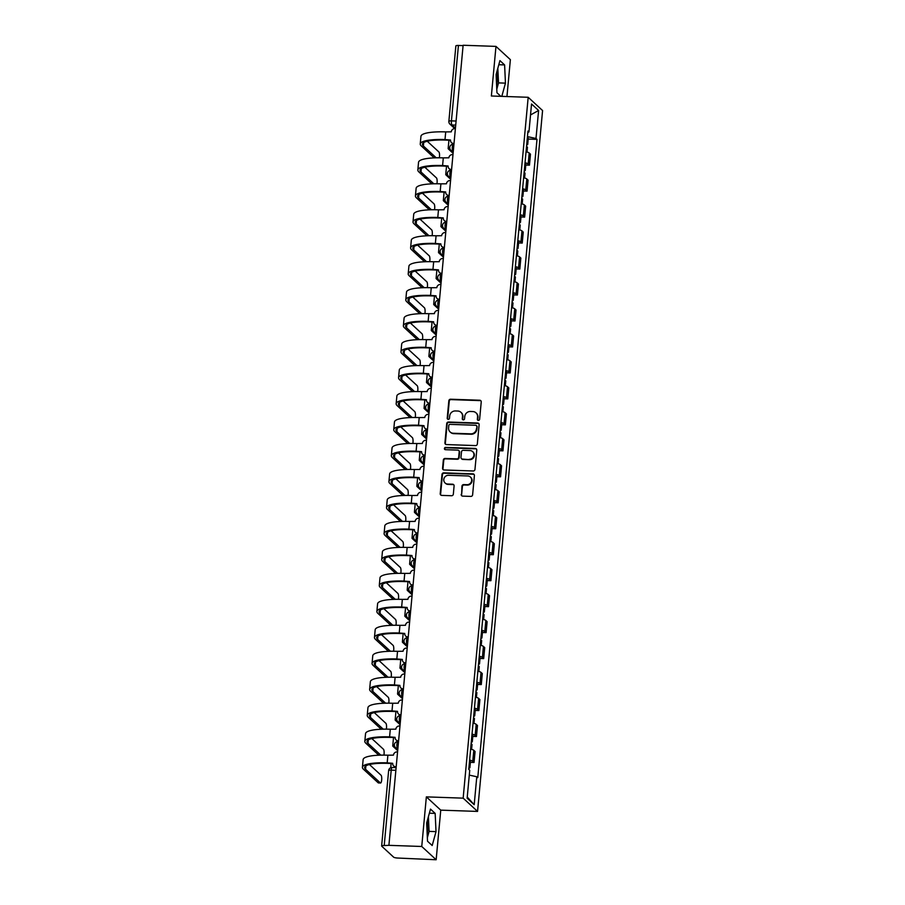 <?xml version="1.0" encoding="UTF-8"?>
<svg xmlns="http://www.w3.org/2000/svg" width="905" height="905" viewBox="0 0 905 905"><rect width="100%" height="100%" fill="white"/><g stroke="black" fill="none" stroke-linecap="round" stroke-linejoin="round"><path stroke-width="1.36" d="M478.383 420.395A1.177 1.109 -47.3 0 0 479.616 419.286L481.234 401.933A1.674 1.584 -47.3 0 0 479.763 400.236L450.6 399.218A1.674 1.584 -47.3 0 0 448.835 400.802L447.217 418.167A1.177 1.109 -47.3 0 0 448.247 419.343A1.177 1.109 -47.3 0 0 449.491 418.246L449.695 415.995A5.373 5.068 -47.3 0 1 455.362 410.949L457.794 411.028A5.373 5.068 -47.3 0 1 462.489 416.436L462.285 418.687A1.177 1.109 -47.3 0 0 463.315 419.875A1.177 1.109 -47.3 0 0 464.559 418.766L464.763 416.515A5.373 5.068 -47.3 0 1 470.43 411.47L472.863 411.56A5.373 5.068 -47.3 0 1 477.557 416.967L477.354 419.207A1.177 1.109 -47.3 0 0 478.383 420.395M496.981 71.314A13.337 3.462 -88 0 1 497.117 81.608A13.337 3.462 -88 0 1 496.607 85.375M427.545 819.794A13.337 3.462 -88 0 1 427.692 830.089A13.337 3.462 -88 0 1 427.171 833.856M461.188 494.424A1.674 1.584 -47.3 0 0 462.659 496.121L470.838 496.404A1.674 1.584 -47.3 0 0 472.614 494.831L474.401 475.544A1.674 1.584 -47.3 0 0 472.93 473.858L443.767 472.84A1.674 1.584 -47.3 0 0 442.002 474.412L440.215 493.7A1.674 1.584 -47.3 0 0 441.685 495.386L451.561 495.736A1.674 1.584 -47.3 0 0 453.337 494.153L454.095 485.906A1.674 1.584 -47.3 0 0 452.636 484.209L447.726 484.039A4.491 4.231 -47.3 0 1 444.185 478.066A4.491 4.231 -47.3 0 1 448.541 475.295L467.738 475.962A4.491 4.231 -47.3 0 1 471.29 481.935A4.491 4.231 -47.3 0 1 466.923 484.707L463.733 484.594A1.674 1.584 -47.3 0 0 461.957 486.177L461.607 494.82A1.674 1.584 -47.3 0 0 461.901 495.895M463.156 798.153L426.357 796.875L421.753 846.48L388.901 845.338L463.122 45.25L495.974 46.393L491.37 95.998L528.181 97.288L463.156 798.153L477.557 811.423L542.581 110.546L528.181 97.288M475.555 445.588A1.674 1.584 -47.3 0 0 477.331 444.004L479.118 424.728A1.674 1.584 -47.3 0 0 477.648 423.031L448.484 422.024A1.674 1.584 -47.3 0 0 446.719 423.597L444.921 442.884A1.674 1.584 -47.3 0 0 446.391 444.57L475.555 445.588M476.765 450.136L474.967 469.412A1.674 1.584 -47.3 0 1 473.202 470.996L444.038 469.978A1.674 1.584 -47.3 0 1 442.568 468.292L443.337 460.034A1.674 1.584 -47.3 0 1 445.102 458.462L456.935 458.869A1.674 1.584 -47.3 0 0 458.699 457.297L459.208 451.821A1.674 1.584 -47.3 0 0 457.749 450.124L445.43 449.695A1.177 1.109 -47.3 0 1 444.502 448.133A1.177 1.109 -47.3 0 1 445.645 447.409L475.295 448.439A1.674 1.584 -47.3 0 1 476.765 450.136M421.753 846.48L436.153 859.75L397.77 858.042A3.416 0.724 -174.7 0 1 393.63 857.159L381.752 846.209A3.416 0.724 -174.7 0 1 381.639 846.005L388.641 770.596A3.416 0.724 5.3 0 1 391.209 770.132L384.206 845.553A3.416 0.724 -174.7 0 0 381.639 846.005M506.947 96.541L510.375 59.662L495.974 46.393M436.153 859.75L440.758 810.145L477.557 811.423M388.901 845.338L384.206 845.553M455.973 46.121A3.416 0.724 5.3 0 1 455.86 45.917A3.416 0.724 5.3 0 1 458.428 45.454L451.437 120.874A3.416 0.882 92 0 0 451.968 124.981L455.43 128.171M463.089 45.623L458.428 45.454M525.024 162.742A7.862 1.652 5.3 0 1 528.181 163.986L529.199 153.002A7.862 1.652 -174.7 0 0 526.043 151.757M529.199 153.002L530.477 154.178L529.459 165.163L525.794 165.038M528.181 163.986L529.459 165.163M523.384 191.012L527.049 191.136L528.068 180.152L526.789 178.964A7.862 1.652 -174.7 0 0 523.633 177.731M522.615 188.715A7.862 1.652 5.3 0 1 525.771 189.959L527.049 191.136M520.975 216.974L524.64 217.109L525.658 206.114L524.38 204.937A7.862 1.652 -174.7 0 0 521.223 203.704M520.205 214.689A7.862 1.652 5.3 0 1 523.361 215.922L524.64 217.109M518.565 242.947L522.23 243.072L523.248 232.087L521.97 230.911A7.862 1.652 -174.7 0 0 518.814 229.666M517.796 240.662A7.862 1.652 5.3 0 1 520.952 241.895L522.23 243.072M516.155 268.921L519.821 269.045L520.839 258.061L519.561 256.884A7.862 1.652 -174.7 0 0 516.404 255.64M515.386 266.624A7.862 1.652 5.3 0 1 518.542 267.869L519.821 269.045M513.746 294.894L517.411 295.019L518.441 284.034L517.151 282.846A7.862 1.652 -174.7 0 0 513.995 281.613M512.977 292.598A7.862 1.652 5.3 0 1 516.133 293.842L517.411 295.019M511.336 320.856L515.002 320.992L516.031 309.996L514.741 308.82A7.862 1.652 -174.7 0 0 511.585 307.576M510.567 318.571A7.862 1.652 5.3 0 1 513.723 319.804L515.002 320.992M508.927 346.83L512.592 346.954L513.621 335.97L512.332 334.793A7.862 1.652 -174.7 0 0 509.176 333.549M508.158 344.534A7.862 1.652 5.3 0 1 511.314 345.778L512.592 346.954M506.517 372.803L510.194 372.928L511.212 361.943L509.922 360.756A7.862 1.652 -174.7 0 0 506.766 359.523M505.748 370.507A7.862 1.652 5.3 0 1 508.904 371.751L510.194 372.928M504.108 398.766L507.784 398.901L508.802 387.906L507.513 386.729A7.862 1.652 -174.7 0 0 504.357 385.496M503.338 396.481A7.862 1.652 5.3 0 1 506.495 397.714L507.784 398.901M501.698 424.739L505.375 424.864L506.393 413.879L505.103 412.703A7.862 1.652 -174.7 0 0 501.947 411.458M500.929 422.454A7.862 1.652 5.3 0 1 504.085 423.687L505.375 424.864M499.289 450.713L502.965 450.837L503.983 439.853L502.705 438.676A7.862 1.652 -174.7 0 0 499.537 437.432M498.519 448.416A7.862 1.652 5.3 0 1 501.675 449.661L502.965 450.837M496.879 476.686L500.556 476.811L501.574 465.826L500.295 464.638A7.862 1.652 -174.7 0 0 497.128 463.405M496.11 474.39A7.862 1.652 5.3 0 1 499.266 475.634L500.556 476.811M494.469 502.648L498.146 502.784L499.164 491.788L497.886 490.612A7.862 1.652 -174.7 0 0 494.718 489.379M493.7 500.363A7.862 1.652 5.3 0 1 496.856 501.596L498.146 502.784M492.06 528.622L495.736 528.746L496.755 517.762L495.476 516.585A7.862 1.652 -174.7 0 0 492.309 515.341M491.291 526.337A7.862 1.652 5.3 0 1 494.458 527.57L495.736 528.746M489.65 554.595L493.327 554.72L494.345 543.735L493.067 542.559A7.862 1.652 -174.7 0 0 489.899 541.314M488.881 552.299A7.862 1.652 5.3 0 1 492.048 553.543L493.327 554.72M487.241 580.569L490.917 580.693L491.935 569.709L490.657 568.521A7.862 1.652 -174.7 0 0 487.49 567.288M486.471 578.272A7.862 1.652 5.3 0 1 489.639 579.517L490.917 580.693M484.842 606.531L488.508 606.667L489.526 595.671L488.248 594.495A7.862 1.652 -174.7 0 0 485.08 593.261M484.062 604.246A7.862 1.652 5.3 0 1 487.229 605.479L488.508 606.667M482.433 632.505L486.098 632.629L487.116 621.644L485.838 620.468A7.862 1.652 -174.7 0 0 482.67 619.224M481.652 630.219A7.862 1.652 5.3 0 1 484.82 631.452L486.098 632.629M480.023 658.478L483.689 658.602L484.707 647.618L483.428 646.442A7.862 1.652 -174.7 0 0 480.261 645.197M479.243 656.182A7.862 1.652 5.3 0 1 482.41 657.426L483.689 658.602M477.614 684.452L481.279 684.576L482.297 673.592L481.019 672.404A7.862 1.652 -174.7 0 0 477.863 671.171M476.833 682.155A7.862 1.652 5.3 0 1 480.001 683.399L481.279 684.576M475.204 710.414L478.869 710.549L479.888 699.554L478.609 698.377A7.862 1.652 -174.7 0 0 475.453 697.133M474.424 708.129A7.862 1.652 5.3 0 1 477.591 709.362L478.869 710.549M472.795 736.387L476.46 736.512L477.478 725.527L476.2 724.351A7.862 1.652 -174.7 0 0 473.044 723.106M472.014 734.091A7.862 1.652 5.3 0 1 475.182 735.335L476.46 736.512M470.385 762.361L474.05 762.485L475.068 751.501L473.79 750.313A7.862 1.652 -174.7 0 0 470.634 749.08M469.605 760.064A7.862 1.652 5.3 0 1 472.772 761.309L474.05 762.485M527.853 132.254L528.95 131.96L531.54 103.996L538.599 110.489L535.998 138.465L527.445 136.621M469.288 775.121L476.788 776.739L477.772 777.644L536.993 139.37L535.998 138.465M476.788 776.739L474.197 804.703L467.138 798.21L469.74 770.234L468.756 769.329L527.966 131.055L528.95 131.96M501.811 96.36L505.454 83.136L504.605 64.922L499.933 60.612L496.098 74.515L496.947 92.74L500.85 96.337M426.357 796.875L440.758 810.145M432.194 845.53L436.018 831.627L435.169 813.403L430.497 809.093L426.662 823.007L427.511 841.22L432.194 845.53M528.203 139.065L536.993 139.37M538.599 110.489L530.534 114.924M467.252 797.056L474.197 804.703M496.788 89.21L498.531 82.898L497.841 68.203M498.531 82.898L505.454 83.136M498.802 64.719L504.605 64.922M427.352 837.702L429.094 831.378L428.404 816.683M429.094 831.378L436.018 831.627M429.366 813.199L435.169 813.403M477.931 420.282A1.177 1.109 -47.3 0 1 477.772 419.603L477.976 417.352A5.373 5.068 -47.3 0 0 476.437 413.223L476.019 412.838M460.95 412.307L461.369 412.691A5.373 5.068 -47.3 0 1 462.919 416.832L462.704 419.072A1.177 1.109 -47.3 0 0 462.862 419.75M480.94 400.847A1.674 1.584 -47.3 0 0 480.182 400.621L451.018 399.614A1.674 1.584 -47.3 0 0 449.253 401.187L447.636 418.551A1.177 1.109 -47.3 0 0 447.794 419.23M478.824 423.642A1.674 1.584 -47.3 0 0 478.066 423.416L448.903 422.409A1.674 1.584 -47.3 0 0 447.138 423.981L445.351 443.269A1.674 1.584 -47.3 0 0 445.633 444.344M476.686 426.447A1.177 1.109 -47.3 0 0 475.657 425.26L450.057 424.366A1.177 1.109 -47.3 0 0 448.812 425.474L448.597 427.839A5.373 5.068 -47.3 0 0 453.292 433.257L470.792 433.857A5.373 5.068 -47.3 0 0 476.46 428.812L477.105 426.832A1.177 1.109 -47.3 0 0 476.765 425.927L476.347 425.542M450.136 431.968L450.566 432.364A5.373 5.068 -47.3 0 0 453.71 433.642L453.292 433.257M477.105 426.832L476.878 429.196A5.373 5.068 -47.3 0 1 471.211 434.242L453.71 433.642M458.733 450.532L459.152 450.916A1.674 1.584 -47.3 0 1 459.627 452.206L459.129 457.681A1.674 1.584 -47.3 0 1 457.353 459.254L445.531 458.846A1.674 1.584 -47.3 0 0 443.755 460.419L442.986 468.677A1.674 1.584 -47.3 0 0 443.28 469.752M476.471 449.061A1.674 1.584 -47.3 0 0 475.713 448.835L446.063 447.794A1.177 1.109 -47.3 0 0 444.977 449.581M469.209 459.299A4.491 4.231 -47.3 0 0 472.659 451.629A4.491 4.231 -47.3 0 0 470.012 450.554L463.247 450.317A1.674 1.584 -47.3 0 0 461.482 451.9L460.973 457.376A1.674 1.584 -47.3 0 0 462.444 459.061L469.627 459.683A4.491 4.231 -47.3 0 0 473.077 452.014L472.659 451.629M461.46 458.665L461.878 459.05A1.674 1.584 -47.3 0 0 462.862 459.446L462.444 459.061M469.627 459.683L462.862 459.446M470.374 477.037L470.792 477.421A4.491 4.231 -47.3 0 1 467.353 485.091L464.152 484.99A1.674 1.584 -47.3 0 0 462.376 486.562L461.607 494.82M445.09 482.976L445.509 483.361A4.491 4.231 -47.3 0 0 448.156 484.424L447.726 484.039M453.812 484.831A1.674 1.584 -47.3 0 0 453.054 484.605L448.156 484.424M474.107 474.469A1.674 1.584 -47.3 0 0 473.349 474.243L444.197 473.225A1.674 1.584 -47.3 0 0 442.421 474.808L440.633 494.085A1.674 1.584 -47.3 0 0 440.927 495.159M526.518 146.599A4.276 0.894 5.3 0 1 527.445 147.255L527.004 152.006M526.778 143.759A4.276 0.894 5.3 0 1 527.706 144.427A4.276 0.894 5.3 0 1 526.676 144.902M527.344 137.775A4.276 0.894 5.3 0 1 528.26 138.431L527.706 144.427M449.751 147.617A8.631 1.81 -174.7 0 0 448.156 148.499A8.631 1.81 -174.7 0 0 448.428 149.008L453.1 153.318M449.593 140.207A8.631 1.81 -174.7 0 0 448.869 140.841L448.156 148.499M439.344 157.798A3.937 1.018 92 0 0 438.88 151.95L427.262 141.248M455.396 128.657L454.876 128.634A3.416 3.224 -47.3 0 0 451.267 131.847L445.713 131.904A33.01 6.935 -174.7 0 0 420.949 136.327L420.248 143.986A33.01 6.935 -174.7 0 0 421.255 145.92L434.23 157.889M453.971 143.952A3.416 3.224 132.7 0 1 452.036 143.137L451.493 142.639A3.416 3.224 -47.3 0 0 453.507 143.454L453.982 143.884M436.233 157.821L423.393 145.999A30.781 6.471 5.3 0 1 422.454 144.189A30.781 6.471 5.3 0 1 445.554 140.071L450.498 140.241M451.493 142.639A3.416 3.224 -47.3 0 1 450.509 140.004L445 139.562A33.01 6.935 -174.7 0 0 420.248 143.986M524.108 172.561A4.276 0.894 5.3 0 1 525.036 173.228L524.595 177.98M524.368 169.733A4.276 0.894 5.3 0 1 525.296 170.389A4.276 0.894 5.3 0 1 524.267 170.875M524.934 163.737A4.276 0.894 5.3 0 1 525.85 164.405L525.296 170.389M447.342 173.59A8.631 1.81 -174.7 0 0 445.746 174.473A8.631 1.81 -174.7 0 0 446.018 174.982L450.69 179.292M447.183 166.181A8.631 1.81 -174.7 0 0 446.459 166.814L445.746 174.473M521.699 198.534A4.276 0.894 5.3 0 1 522.626 199.191L522.185 203.953M521.959 195.706A4.276 0.894 5.3 0 1 522.886 196.362A4.276 0.894 5.3 0 1 521.857 196.849M522.524 189.711A4.276 0.894 5.3 0 1 523.441 190.367L522.886 196.362M444.932 199.564A8.631 1.81 -174.7 0 0 443.337 200.446A8.631 1.81 -174.7 0 0 443.608 200.944L448.28 205.265M444.774 192.154A8.631 1.81 -174.7 0 0 444.05 192.788L443.337 200.446M436.934 183.772A3.937 1.018 92 0 0 436.47 177.923L424.852 167.221M452.986 154.619L452.466 154.608A3.416 3.224 -47.3 0 0 448.857 157.821L443.303 157.877A33.01 6.935 -174.7 0 0 418.54 162.289L417.839 169.948A33.01 6.935 -174.7 0 0 418.845 171.893L431.821 183.851M451.561 169.925A3.416 3.224 132.7 0 1 449.627 169.111L449.084 168.613A3.416 3.224 -47.3 0 0 451.097 169.427L451.572 169.857M433.823 183.794L420.983 171.973A30.781 6.471 5.3 0 1 420.044 170.163A30.781 6.471 5.3 0 1 443.145 166.034L448.088 166.215M449.084 168.613A3.416 3.224 -47.3 0 1 448.099 165.977L442.59 165.536A33.01 6.935 -174.7 0 0 417.839 169.948M434.524 209.734A3.937 1.018 92 0 0 434.072 203.897L422.443 193.184M450.577 180.593L450.057 180.581A3.416 3.224 -47.3 0 0 446.448 183.794L440.893 183.851A33.01 6.935 -174.7 0 0 416.13 188.263L415.429 195.921A33.01 6.935 -174.7 0 0 416.436 197.867L429.411 209.824M449.152 195.887A3.416 3.224 132.7 0 1 447.217 195.084L446.674 194.575A3.416 3.224 -47.3 0 0 448.688 195.39L449.163 195.831M431.414 209.768L418.574 197.935A30.781 6.471 5.3 0 1 417.635 196.125A30.781 6.471 5.3 0 1 440.735 192.007L445.679 192.177M446.674 194.575A3.416 3.224 -47.3 0 1 445.69 191.951L440.181 191.509A33.01 6.935 -174.7 0 0 415.429 195.921M519.289 224.508A4.276 0.894 5.3 0 1 520.217 225.164L519.775 229.915M519.561 221.68A4.276 0.894 5.3 0 1 520.477 222.336A4.276 0.894 5.3 0 1 519.447 222.811M520.115 215.684A4.276 0.894 5.3 0 1 521.031 216.34L520.477 222.336M442.522 225.537A8.631 1.81 -174.7 0 0 440.927 226.408A8.631 1.81 -174.7 0 0 441.199 226.917L445.871 231.228M442.364 218.116A8.631 1.81 -174.7 0 0 441.64 218.75L440.927 226.408M516.879 250.481A4.276 0.894 5.3 0 1 517.807 251.138L517.366 255.889M517.151 247.642A4.276 0.894 5.3 0 1 518.067 248.309A4.276 0.894 5.3 0 1 517.038 248.785M517.705 241.658A4.276 0.894 5.3 0 1 518.622 242.314L518.067 248.309M440.113 251.5A8.631 1.81 -174.7 0 0 438.518 252.382A8.631 1.81 -174.7 0 0 438.789 252.891L443.461 257.201M439.954 244.09A8.631 1.81 -174.7 0 0 439.23 244.723L438.518 252.382M514.47 276.444A4.276 0.894 5.3 0 1 515.398 277.111L514.956 281.862M514.741 273.615A4.276 0.894 5.3 0 1 515.658 274.272A4.276 0.894 5.3 0 1 514.628 274.758M515.296 267.62A4.276 0.894 5.3 0 1 516.212 268.287L515.658 274.272M437.703 277.473A8.631 1.81 -174.7 0 0 436.108 278.355A8.631 1.81 -174.7 0 0 436.38 278.864L441.052 283.175M437.545 270.063A8.631 1.81 -174.7 0 0 436.821 270.697L436.108 278.355M432.115 235.707A3.937 1.018 92 0 0 431.662 229.87L420.033 219.157M448.167 206.566L447.647 206.544A3.416 3.224 -47.3 0 0 444.038 209.756L438.484 209.824A33.01 6.935 -174.7 0 0 413.721 214.236L413.019 221.895A33.01 6.935 -174.7 0 0 414.026 223.829L427.002 235.798M446.742 221.861A3.416 3.224 132.7 0 1 444.808 221.046L444.265 220.549A3.416 3.224 -47.3 0 0 446.278 221.363L446.753 221.804M429.004 235.73L416.164 223.908A30.781 6.471 5.3 0 1 415.225 222.098A30.781 6.471 5.3 0 1 438.325 217.981L443.269 218.15M444.265 220.549A3.416 3.224 -47.3 0 1 443.28 217.924L437.771 217.472A33.01 6.935 -174.7 0 0 413.019 221.895M429.705 261.681A3.937 1.018 92 0 0 429.253 255.832L417.624 245.131M445.758 232.54L445.237 232.517A3.416 3.224 -47.3 0 0 441.629 235.73L436.074 235.786A33.01 6.935 -174.7 0 0 411.311 240.21L410.61 247.868A33.01 6.935 -174.7 0 0 411.617 249.803L424.592 261.771M444.332 247.834A3.416 3.224 132.7 0 1 442.398 247.02L441.855 246.522A3.416 3.224 -47.3 0 0 443.869 247.337L444.344 247.766M426.594 261.703L413.755 249.882A30.781 6.471 5.3 0 1 412.816 248.072A30.781 6.471 5.3 0 1 435.916 243.954L440.859 244.124M441.855 246.522A3.416 3.224 -47.3 0 1 440.871 243.886L435.373 243.445A33.01 6.935 -174.7 0 0 410.61 247.868M427.296 287.654A3.937 1.018 92 0 0 426.843 281.806L415.214 271.104M443.348 258.502L442.828 258.491A3.416 3.224 -47.3 0 0 439.219 261.703L433.665 261.76A33.01 6.935 -174.7 0 0 408.913 266.172L408.2 273.83A33.01 6.935 -174.7 0 0 409.207 275.776L422.183 287.733M441.923 273.808A3.416 3.224 132.7 0 1 439.988 272.993L439.445 272.484A3.416 3.224 -47.3 0 0 441.459 273.299L441.934 273.74M424.185 287.677L411.356 275.855A30.781 6.471 5.3 0 1 410.406 274.034A30.781 6.471 5.3 0 1 433.506 269.916L438.45 270.097M439.445 272.484A3.416 3.224 -47.3 0 1 438.461 269.86L432.963 269.418A33.01 6.935 -174.7 0 0 408.2 273.83M512.06 302.417A4.276 0.894 5.3 0 1 512.988 303.073L512.547 307.836M512.332 299.589A4.276 0.894 5.3 0 1 513.248 300.245A4.276 0.894 5.3 0 1 512.219 300.731M512.886 293.593A4.276 0.894 5.3 0 1 513.802 294.249L513.248 300.245M435.294 303.447A8.631 1.81 -174.7 0 0 433.699 304.318A8.631 1.81 -174.7 0 0 433.97 304.827L438.642 309.137M435.135 296.037A8.631 1.81 -174.7 0 0 434.411 296.67L433.699 304.318M424.886 313.616A3.937 1.018 92 0 0 424.434 307.779L412.804 297.066M440.939 284.475L440.418 284.453A3.416 3.224 -47.3 0 0 436.81 287.677L431.255 287.733A33.01 6.935 -174.7 0 0 406.503 292.145L405.791 299.804A33.01 6.935 -174.7 0 0 406.798 301.75L419.784 313.707M439.513 299.77A3.416 3.224 132.7 0 1 437.579 298.967L437.036 298.458A3.416 3.224 -47.3 0 0 439.049 299.272L439.525 299.713M421.775 313.65L408.947 301.818A30.781 6.471 5.3 0 1 407.997 300.007A30.781 6.471 5.3 0 1 431.097 295.89L436.04 296.059M437.036 298.458A3.416 3.224 -47.3 0 1 436.052 295.833L430.554 295.392A33.01 6.935 -174.7 0 0 405.791 299.804M509.651 328.391A4.276 0.894 5.3 0 1 510.578 329.047L510.137 333.798M509.922 325.562A4.276 0.894 5.3 0 1 510.839 326.219A4.276 0.894 5.3 0 1 509.809 326.694M510.477 319.567A4.276 0.894 5.3 0 1 511.393 320.223L510.839 326.219M432.884 329.409A8.631 1.81 -174.7 0 0 431.3 330.291A8.631 1.81 -174.7 0 0 431.561 330.8L436.233 335.11M432.726 321.999A8.631 1.81 -174.7 0 0 432.002 322.632L431.3 330.291M422.477 339.59A3.937 1.018 92 0 0 422.024 333.753L410.395 323.04M438.529 310.449L438.009 310.426A3.416 3.224 -47.3 0 0 434.4 313.639L428.846 313.696A33.01 6.935 -174.7 0 0 404.094 318.119L403.381 325.777A33.01 6.935 -174.7 0 0 404.388 327.712L417.375 339.68M437.104 325.743A3.416 3.224 132.7 0 1 435.181 324.929L434.626 324.431A3.416 3.224 -47.3 0 0 436.64 325.246L437.115 325.687M419.366 339.613L406.537 327.791A30.781 6.471 5.3 0 1 405.587 325.981A30.781 6.471 5.3 0 1 428.687 321.863L433.631 322.033M434.626 324.431A3.416 3.224 -47.3 0 1 433.642 321.795L428.144 321.354A33.01 6.935 -174.7 0 0 403.381 325.777M507.241 354.353A4.276 0.894 5.3 0 1 508.169 355.02L507.728 359.771M507.513 351.525A4.276 0.894 5.3 0 1 508.429 352.192A4.276 0.894 5.3 0 1 507.4 352.667M508.067 345.529A4.276 0.894 5.3 0 1 508.983 346.196L508.429 352.192M430.475 355.382A8.631 1.81 -174.7 0 0 428.891 356.265A8.631 1.81 -174.7 0 0 429.151 356.774L433.834 361.084M430.316 347.973A8.631 1.81 -174.7 0 0 429.592 348.606L428.891 356.265M420.067 365.563A3.937 1.018 92 0 0 419.615 359.715L407.985 349.013M436.12 336.411L435.599 336.4A3.416 3.224 -47.3 0 0 431.99 339.613L426.436 339.669A33.01 6.935 -174.7 0 0 401.684 344.092L400.972 351.751A33.01 6.935 -174.7 0 0 401.978 353.685L414.965 365.654M434.694 351.717A3.416 3.224 132.7 0 1 432.771 350.902L432.217 350.405A3.416 3.224 -47.3 0 0 434.23 351.219L434.705 351.649M416.956 365.586L404.128 353.765A30.781 6.471 5.3 0 1 403.178 351.955A30.781 6.471 5.3 0 1 426.278 347.837L431.221 348.006M432.217 350.405A3.416 3.224 -47.3 0 1 431.233 347.769L425.735 347.328A33.01 6.935 -174.7 0 0 400.972 351.751M504.843 380.326A4.276 0.894 5.3 0 1 505.759 380.994L505.318 385.745M505.103 377.498A4.276 0.894 5.3 0 1 506.019 378.154A4.276 0.894 5.3 0 1 504.99 378.641M505.657 371.502A4.276 0.894 5.3 0 1 506.574 372.17L506.019 378.154M428.065 381.356A8.631 1.81 -174.7 0 0 426.481 382.238A8.631 1.81 -174.7 0 0 426.741 382.747L431.425 387.057M427.907 373.946A8.631 1.81 -174.7 0 0 427.183 374.58L426.481 382.238M417.658 391.537A3.937 1.018 92 0 0 417.205 385.688L405.576 374.987M433.71 362.385L433.19 362.373A3.416 3.224 -47.3 0 0 429.581 365.586L424.026 365.643A33.01 6.935 -174.7 0 0 399.275 370.055L398.562 377.713A33.01 6.935 -174.7 0 0 399.569 379.659L412.556 391.616M432.285 377.69A3.416 3.224 132.7 0 1 430.361 376.876L429.807 376.367A3.416 3.224 -47.3 0 0 431.821 377.181L432.296 377.623M414.547 391.56L401.718 379.727A30.781 6.471 5.3 0 1 400.779 377.917A30.781 6.471 5.3 0 1 423.868 373.799L428.812 373.98M429.807 376.367A3.416 3.224 -47.3 0 1 428.823 373.742L423.325 373.301A33.01 6.935 -174.7 0 0 398.562 377.713M502.433 406.3A4.276 0.894 5.3 0 1 503.35 406.956L502.909 411.707M502.694 403.472A4.276 0.894 5.3 0 1 503.61 404.128A4.276 0.894 5.3 0 1 502.58 404.603M503.248 397.476A4.276 0.894 5.3 0 1 504.164 398.132L503.61 404.128M425.655 407.329A8.631 1.81 -174.7 0 0 424.072 408.2A8.631 1.81 -174.7 0 0 424.332 408.709L429.015 413.019M425.508 399.908A8.631 1.81 -174.7 0 0 424.773 400.542L424.072 408.2M415.248 417.499A3.937 1.018 92 0 0 414.795 411.662L403.166 400.949M431.3 388.358L430.78 388.336A3.416 3.224 -47.3 0 0 427.171 391.56L421.617 391.616A33.01 6.935 -174.7 0 0 396.865 396.028L396.152 403.687A33.01 6.935 -174.7 0 0 397.159 405.632L410.146 417.59M429.875 403.653A3.416 3.224 132.7 0 1 427.952 402.849L427.398 402.34A3.416 3.224 -47.3 0 0 429.411 403.155L429.886 403.596M412.137 417.522L399.309 405.7A30.781 6.471 5.3 0 1 398.37 403.89A30.781 6.471 5.3 0 1 421.459 399.772L426.402 399.942M427.398 402.34A3.416 3.224 -47.3 0 1 426.413 399.716L420.916 399.275A33.01 6.935 -174.7 0 0 396.152 403.687M500.024 432.273A4.276 0.894 5.3 0 1 500.94 432.929L500.499 437.681M500.284 429.434A4.276 0.894 5.3 0 1 501.2 430.101A4.276 0.894 5.3 0 1 500.171 430.576M500.838 423.45A4.276 0.894 5.3 0 1 501.755 424.106L501.2 430.101M423.246 433.291A8.631 1.81 -174.7 0 0 421.662 434.174A8.631 1.81 -174.7 0 0 421.922 434.683L426.606 438.993M423.099 425.882A8.631 1.81 -174.7 0 0 422.364 426.515L421.662 434.174M412.838 443.473A3.937 1.018 92 0 0 412.386 437.635L400.757 426.922M428.891 414.332L428.37 414.309A3.416 3.224 -47.3 0 0 424.762 417.522L419.219 417.578A33.01 6.935 -174.7 0 0 394.456 422.002L393.743 429.66A33.01 6.935 -174.7 0 0 394.75 431.595L407.736 443.563M427.465 429.626A3.416 3.224 132.7 0 1 425.542 428.812L424.988 428.314A3.416 3.224 -47.3 0 0 427.002 429.128L427.477 429.57M409.727 443.495L396.899 431.674A30.781 6.471 5.3 0 1 395.96 429.864A30.781 6.471 5.3 0 1 419.049 425.746L423.993 425.916M424.988 428.314A3.416 3.224 -47.3 0 1 424.004 425.678L418.506 425.237A33.01 6.935 -174.7 0 0 393.743 429.66M497.614 458.235A4.276 0.894 5.3 0 1 498.531 458.903L498.089 463.654M497.874 455.407A4.276 0.894 5.3 0 1 498.791 456.075A4.276 0.894 5.3 0 1 497.761 456.55M498.429 449.412A4.276 0.894 5.3 0 1 499.356 450.079L498.791 456.075M420.836 459.265A8.631 1.81 -174.7 0 0 419.253 460.147A8.631 1.81 -174.7 0 0 419.513 460.656L424.196 464.966M420.689 451.855A8.631 1.81 -174.7 0 0 419.954 452.489L419.253 460.147M410.429 469.446A3.937 1.018 92 0 0 409.976 463.598L398.358 452.896M426.481 440.294L425.961 440.283A3.416 3.224 -47.3 0 0 422.352 443.495L416.809 443.552A33.01 6.935 -174.7 0 0 392.046 447.975L391.333 455.622A33.01 6.935 -174.7 0 0 392.34 457.568L405.327 469.525M425.056 455.6A3.416 3.224 132.7 0 1 423.133 454.785L422.578 454.287A3.416 3.224 -47.3 0 0 424.592 455.102L425.067 455.532M407.318 469.469L394.49 457.647A30.781 6.471 5.3 0 1 393.551 455.837A30.781 6.471 5.3 0 1 416.639 451.719L421.583 451.889M422.578 454.287A3.416 3.224 -47.3 0 1 421.594 451.652L416.096 451.21A33.01 6.935 -174.7 0 0 391.333 455.622M495.205 484.209A4.276 0.894 5.3 0 1 496.121 484.865L495.68 489.628M495.465 481.381A4.276 0.894 5.3 0 1 496.381 482.037A4.276 0.894 5.3 0 1 495.352 482.523M496.019 475.385A4.276 0.894 5.3 0 1 496.947 476.053L496.381 482.037M418.427 485.238A8.631 1.81 -174.7 0 0 416.843 486.121A8.631 1.81 -174.7 0 0 417.103 486.619L421.787 490.94M418.28 477.829A8.631 1.81 -174.7 0 0 417.556 478.462L416.843 486.121M408.019 495.408A3.937 1.018 92 0 0 407.567 489.571L395.949 478.858M424.072 466.267L423.563 466.256A3.416 3.224 -47.3 0 0 419.943 469.469L414.4 469.525A33.01 6.935 -174.7 0 0 389.636 473.937L388.924 481.596A33.01 6.935 -174.7 0 0 389.931 483.542L402.917 495.499M422.646 481.562A3.416 3.224 132.7 0 1 420.723 480.759L420.169 480.25A3.416 3.224 -47.3 0 0 422.183 481.064L422.658 481.505M404.908 495.442L392.08 483.609A30.781 6.471 5.3 0 1 391.141 481.799A30.781 6.471 5.3 0 1 414.23 477.682L419.173 477.851M420.169 480.25A3.416 3.224 -47.3 0 1 419.196 477.625L413.687 477.184A33.01 6.935 -174.7 0 0 388.924 481.596M492.795 510.182A4.276 0.894 5.3 0 1 493.711 510.839L493.27 515.59M493.055 507.354A4.276 0.894 5.3 0 1 493.972 508.01A4.276 0.894 5.3 0 1 492.954 508.486M493.61 501.359A4.276 0.894 5.3 0 1 494.537 502.015L493.972 508.01M416.017 511.212A8.631 1.81 -174.7 0 0 414.433 512.083A8.631 1.81 -174.7 0 0 414.694 512.592L419.377 516.902M415.87 503.791A8.631 1.81 -174.7 0 0 415.146 504.424L414.433 512.083M405.61 521.382A3.937 1.018 92 0 0 405.157 515.545L393.539 504.832M421.662 492.241L421.153 492.218A3.416 3.224 -47.3 0 0 417.533 495.442L411.99 495.499A33.01 6.935 -174.7 0 0 387.227 499.911L386.514 507.569A33.01 6.935 -174.7 0 0 387.521 509.515L400.508 521.472M420.248 507.535A3.416 3.224 132.7 0 1 418.314 506.732L417.759 506.223A3.416 3.224 -47.3 0 0 419.773 507.038L420.248 507.479M402.499 521.404L389.67 509.583A30.781 6.471 5.3 0 1 388.731 507.773A30.781 6.471 5.3 0 1 411.82 503.655L416.764 503.825M417.759 506.223A3.416 3.224 -47.3 0 1 416.786 503.599L411.277 503.157A33.01 6.935 -174.7 0 0 386.514 507.569M490.386 536.156A4.276 0.894 5.3 0 1 491.302 536.812L490.861 541.563M490.646 533.317A4.276 0.894 5.3 0 1 491.562 533.984A4.276 0.894 5.3 0 1 490.544 534.459M491.2 527.332A4.276 0.894 5.3 0 1 492.128 527.988L491.562 533.984M413.608 537.174A8.631 1.81 -174.7 0 0 412.024 538.056A8.631 1.81 -174.7 0 0 412.284 538.566L416.967 542.876M413.461 529.764A8.631 1.81 -174.7 0 0 412.737 530.398L412.024 538.056M403.2 547.355A3.937 1.018 92 0 0 402.748 541.507L391.13 530.805M419.253 518.214L418.744 518.192A3.416 3.224 -47.3 0 0 415.124 521.404L409.58 521.461A33.01 6.935 -174.7 0 0 384.817 525.884L384.105 533.543A33.01 6.935 -174.7 0 0 385.111 535.477L398.098 547.446M417.839 533.509A3.416 3.224 132.7 0 1 415.904 532.694L415.361 532.197A3.416 3.224 -47.3 0 0 417.363 533.011L417.839 533.441M400.089 547.378L387.261 535.556A30.781 6.471 5.3 0 1 386.322 533.746A30.781 6.471 5.3 0 1 409.411 529.629L414.354 529.798M415.361 532.197A3.416 3.224 -47.3 0 1 414.377 529.561L408.868 529.12A33.01 6.935 -174.7 0 0 384.105 533.543M487.976 562.118A4.276 0.894 5.3 0 1 488.892 562.786L488.451 567.537M488.236 559.29A4.276 0.894 5.3 0 1 489.164 559.946A4.276 0.894 5.3 0 1 488.134 560.433M488.791 553.294A4.276 0.894 5.3 0 1 489.718 553.962L489.164 559.946M411.198 563.148A8.631 1.81 -174.7 0 0 409.614 564.03A8.631 1.81 -174.7 0 0 409.875 564.539L414.558 568.849M411.051 555.738A8.631 1.81 -174.7 0 0 410.327 556.371L409.614 564.03M400.791 573.329A3.937 1.018 92 0 0 400.338 567.48L388.72 556.779M416.843 544.177L416.334 544.165A3.416 3.224 -47.3 0 0 412.725 547.378L407.171 547.435A33.01 6.935 -174.7 0 0 382.408 551.846L381.695 559.505A33.01 6.935 -174.7 0 0 382.702 561.451L395.689 573.408M415.429 559.482A3.416 3.224 132.7 0 1 413.495 558.668L412.952 558.17A3.416 3.224 -47.3 0 0 414.954 558.985L415.429 559.414M397.68 573.351L384.851 561.53A30.781 6.471 5.3 0 1 383.912 559.72A30.781 6.471 5.3 0 1 407.001 555.591L411.945 555.772M412.952 558.17A3.416 3.224 -47.3 0 1 411.967 555.534L406.458 555.093A33.01 6.935 -174.7 0 0 381.695 559.505M485.566 588.092A4.276 0.894 5.3 0 1 486.483 588.748L486.042 593.51M485.827 585.264A4.276 0.894 5.3 0 1 486.754 585.92A4.276 0.894 5.3 0 1 485.725 586.406M486.381 579.268A4.276 0.894 5.3 0 1 487.309 579.924L486.754 585.92M408.789 589.121A8.631 1.81 -174.7 0 0 407.205 590.003A8.631 1.81 -174.7 0 0 407.465 590.501L412.148 594.823M408.641 581.711A8.631 1.81 -174.7 0 0 407.917 582.345L407.205 590.003M398.381 599.291A3.937 1.018 92 0 0 397.929 593.454L386.311 582.741M414.433 570.15L413.924 570.139A3.416 3.224 -47.3 0 0 410.316 573.351L404.761 573.408A33.01 6.935 -174.7 0 0 379.998 577.82L379.286 585.478A33.01 6.935 -174.7 0 0 380.292 587.424L393.279 599.382M413.019 585.445A3.416 3.224 132.7 0 1 411.085 584.641L410.542 584.132A3.416 3.224 -47.3 0 0 412.544 584.947L413.019 585.388M395.27 599.325L382.442 587.492A30.781 6.471 5.3 0 1 381.503 585.682A30.781 6.471 5.3 0 1 404.592 581.564L409.535 581.734M410.542 584.132A3.416 3.224 -47.3 0 1 409.558 581.508L404.049 581.067A33.01 6.935 -174.7 0 0 379.286 585.478M483.157 614.065A4.276 0.894 5.3 0 1 484.073 614.721L483.632 619.473M483.417 611.237A4.276 0.894 5.3 0 1 484.345 611.893A4.276 0.894 5.3 0 1 483.315 612.368M483.971 605.241A4.276 0.894 5.3 0 1 484.899 605.898L484.345 611.893M406.379 615.095A8.631 1.81 -174.7 0 0 404.795 615.966A8.631 1.81 -174.7 0 0 405.055 616.475L409.739 620.785M406.232 607.674A8.631 1.81 -174.7 0 0 405.508 608.307L404.795 615.966M395.971 625.265A3.937 1.018 92 0 0 395.519 619.427L383.901 608.714M412.024 596.124L411.515 596.101A3.416 3.224 -47.3 0 0 407.906 599.314L402.352 599.382A33.01 6.935 -174.7 0 0 377.589 603.793L376.876 611.452A33.01 6.935 -174.7 0 0 377.883 613.386L390.87 625.355M410.61 611.418A3.416 3.224 132.7 0 1 408.675 610.604L408.132 610.106A3.416 3.224 -47.3 0 0 410.135 610.92L410.61 611.361M392.861 625.287L380.032 613.466A30.781 6.471 5.3 0 1 379.093 611.656A30.781 6.471 5.3 0 1 402.182 607.538L407.126 607.708M408.132 610.106A3.416 3.224 -47.3 0 1 407.148 607.481L401.639 607.029A33.01 6.935 -174.7 0 0 376.876 611.452M480.747 640.039A4.276 0.894 5.3 0 1 481.664 640.695L481.222 645.446M481.008 637.199A4.276 0.894 5.3 0 1 481.935 637.867A4.276 0.894 5.3 0 1 480.906 638.342M481.562 631.215A4.276 0.894 5.3 0 1 482.489 631.871L481.935 637.867M403.969 641.057A8.631 1.81 -174.7 0 0 402.386 641.939A8.631 1.81 -174.7 0 0 402.646 642.448L407.329 646.758M403.822 633.647A8.631 1.81 -174.7 0 0 403.098 634.281L402.386 641.939M393.562 651.238A3.937 1.018 92 0 0 393.109 645.389L381.491 634.688M409.614 622.097L409.105 622.074A3.416 3.224 -47.3 0 0 405.497 625.287L399.942 625.344A33.01 6.935 -174.7 0 0 375.179 629.767L374.466 637.425A33.01 6.935 -174.7 0 0 375.473 639.36L388.46 651.329M408.2 637.392A3.416 3.224 132.7 0 1 406.266 636.577L405.723 636.079A3.416 3.224 -47.3 0 0 407.725 636.894L408.2 637.324M390.451 651.261L377.623 639.439A30.781 6.471 5.3 0 1 376.684 637.629A30.781 6.471 5.3 0 1 399.772 633.511L404.727 633.681M405.723 636.079A3.416 3.224 -47.3 0 1 404.739 633.443L399.229 633.002A33.01 6.935 -174.7 0 0 374.466 637.425M478.338 666.001A4.276 0.894 5.3 0 1 479.254 666.668L478.813 671.42M478.598 663.173A4.276 0.894 5.3 0 1 479.526 663.829A4.276 0.894 5.3 0 1 478.496 664.315M479.152 657.177A4.276 0.894 5.3 0 1 480.08 657.845L479.526 663.829M401.56 667.03A8.631 1.81 -174.7 0 0 399.976 667.913A8.631 1.81 -174.7 0 0 400.236 668.422L404.92 672.732M401.413 659.621A8.631 1.81 -174.7 0 0 400.689 660.254L399.976 667.913M391.152 677.212A3.937 1.018 92 0 0 390.7 671.363L379.082 660.661M407.205 648.059L406.696 648.048A3.416 3.224 -47.3 0 0 403.087 651.261L397.533 651.317A33.01 6.935 -174.7 0 0 372.769 655.729L372.057 663.388A33.01 6.935 -174.7 0 0 373.064 665.333L386.05 677.291M405.791 663.365A3.416 3.224 132.7 0 1 403.856 662.55L403.313 662.041A3.416 3.224 -47.3 0 0 405.316 662.856L405.791 663.297M388.053 677.234L375.213 665.413A30.781 6.471 5.3 0 1 374.274 663.591A30.781 6.471 5.3 0 1 397.363 659.474L402.318 659.655M403.313 662.041A3.416 3.224 -47.3 0 1 402.329 659.417L396.82 658.976A33.01 6.935 -174.7 0 0 372.057 663.388M475.928 691.974A4.276 0.894 5.3 0 1 476.845 692.63L476.403 697.393M476.188 689.146A4.276 0.894 5.3 0 1 477.116 689.802A4.276 0.894 5.3 0 1 476.087 690.289M476.743 683.151A4.276 0.894 5.3 0 1 477.67 683.807L477.116 689.802M399.15 693.004A8.631 1.81 -174.7 0 0 397.567 693.875A8.631 1.81 -174.7 0 0 397.827 694.384L402.51 698.694M399.003 685.594A8.631 1.81 -174.7 0 0 398.279 686.228L397.567 693.875M388.743 703.174A3.937 1.018 92 0 0 388.29 697.336L376.672 686.624M404.795 674.033L404.286 674.01A3.416 3.224 -47.3 0 0 400.677 677.234L395.123 677.291A33.01 6.935 -174.7 0 0 370.36 681.703L369.647 689.361A33.01 6.935 -174.7 0 0 370.654 691.307L383.641 703.264M403.381 689.327A3.416 3.224 132.7 0 1 401.447 688.524L400.904 688.015A3.416 3.224 -47.3 0 0 402.906 688.829L403.381 689.271M385.643 703.208L372.803 691.375A30.781 6.471 5.3 0 1 371.865 689.565A30.781 6.471 5.3 0 1 394.953 685.447L399.908 685.617M400.904 688.015A3.416 3.224 -47.3 0 1 399.92 685.39L394.41 684.949A33.01 6.935 -174.7 0 0 369.647 689.361M473.519 717.948A4.276 0.894 5.3 0 1 474.435 718.604L473.994 723.355M473.779 715.12A4.276 0.894 5.3 0 1 474.706 715.776A4.276 0.894 5.3 0 1 473.677 716.251M474.333 709.124A4.276 0.894 5.3 0 1 475.261 709.78L474.706 715.776M396.741 718.966A8.631 1.81 -174.7 0 0 395.157 719.848A8.631 1.81 -174.7 0 0 395.417 720.357L400.101 724.667M396.594 711.556A8.631 1.81 -174.7 0 0 395.87 712.19L395.157 719.848M386.333 729.147A3.937 1.018 92 0 0 385.881 723.31L374.263 712.597M402.386 700.006L401.877 699.984A3.416 3.224 -47.3 0 0 398.268 703.196L392.713 703.253A33.01 6.935 -174.7 0 0 367.95 707.676L367.238 715.335A33.01 6.935 -174.7 0 0 368.245 717.269L381.231 729.238M400.972 715.301A3.416 3.224 132.7 0 1 399.037 714.486L398.494 713.988A3.416 3.224 -47.3 0 0 400.496 714.803L400.972 715.244M383.234 729.17L370.394 717.348A30.781 6.471 5.3 0 1 369.455 715.538A30.781 6.471 5.3 0 1 392.544 711.421L397.499 711.59M398.494 713.988A3.416 3.224 -47.3 0 1 397.51 711.353L392.001 710.911A33.01 6.935 -174.7 0 0 367.238 715.335M471.109 743.91A4.276 0.894 5.3 0 1 472.037 744.577L471.596 749.329M471.369 741.082A4.276 0.894 5.3 0 1 472.297 741.749A4.276 0.894 5.3 0 1 471.267 742.224M471.924 735.086A4.276 0.894 5.3 0 1 472.851 735.754L472.297 741.749M394.331 744.939A8.631 1.81 -174.7 0 0 392.747 745.822A8.631 1.81 -174.7 0 0 393.008 746.331L397.691 750.641M394.184 737.53A8.631 1.81 -174.7 0 0 393.46 738.163L392.747 745.822M383.924 755.121A3.937 1.018 92 0 0 383.471 749.272L371.853 738.571M399.976 725.98L399.467 725.957A3.416 3.224 -47.3 0 0 395.858 729.17L390.304 729.226A33.01 6.935 -174.7 0 0 365.541 733.65L364.828 741.308A33.01 6.935 -174.7 0 0 365.835 743.243L378.822 755.211M398.562 741.274A3.416 3.224 132.7 0 1 396.628 740.46L396.085 739.962A3.416 3.224 -47.3 0 0 398.087 740.776L398.562 741.206M380.824 755.143L367.984 743.322A30.781 6.471 5.3 0 1 367.045 741.512A30.781 6.471 5.3 0 1 390.134 737.394L395.089 737.564M396.085 739.962A3.416 3.224 -47.3 0 1 395.1 737.326L389.591 736.885A33.01 6.935 -174.7 0 0 364.828 741.308M468.96 767.055A4.276 0.894 5.3 0 1 469.887 767.712A4.276 0.894 5.3 0 1 468.858 768.198M469.514 761.06A4.276 0.894 5.3 0 1 470.442 761.727L469.887 767.712M391.775 763.503A8.631 1.81 -174.7 0 0 391.051 764.137L390.711 767.757M380.575 783.006L378.426 782.927A3.937 1.018 -88 0 1 378.211 782.825L380.349 782.904A3.937 1.018 92 0 0 380.575 783.006A3.937 1.018 92 0 0 381.706 779.544A3.937 1.018 92 0 0 381.062 775.246L369.444 764.544M397.567 751.942L397.057 751.931A3.416 3.224 -47.3 0 0 393.449 755.143L387.894 755.2A33.01 6.935 -174.7 0 0 363.131 759.612L362.419 767.27A33.01 6.935 -174.7 0 0 363.425 769.216L378.211 782.825M396.152 767.248A3.416 3.224 132.7 0 1 394.218 766.433L393.675 765.924A3.416 3.224 -47.3 0 0 395.677 766.739L396.152 767.18M380.349 782.904L365.575 769.284A30.781 6.471 5.3 0 1 364.636 767.474A30.781 6.471 5.3 0 1 387.725 763.356L392.68 763.537M393.675 765.924A3.416 3.224 -47.3 0 1 392.691 763.3L387.182 762.858A33.01 6.935 -174.7 0 0 362.419 767.27M455.724 125.105L451.968 124.981A3.416 3.224 -47.3 0 1 448.971 121.53A3.416 0.724 5.3 0 1 448.869 121.327A3.416 0.724 5.3 0 1 451.437 120.874L456.097 121.032M475.182 735.335L476.2 724.351M477.591 709.362L478.609 698.377M480.001 683.399L481.019 672.404M482.41 657.426L483.428 646.442M484.82 631.452L485.838 620.468M487.229 605.479L488.248 594.495M489.639 579.517L490.657 568.521M492.048 553.543L493.067 542.559M494.458 527.57L495.476 516.585M496.856 501.596L497.886 490.612M499.266 475.634L500.295 464.638M501.675 449.661L502.705 438.676M504.085 423.687L505.103 412.703M506.495 397.714L507.513 386.729M508.904 371.751L509.922 360.756M511.314 345.778L512.332 334.793M513.723 319.804L514.741 308.82M516.133 293.842L517.151 282.846M518.542 267.869L519.561 256.884M520.952 241.895L521.97 230.911M523.361 215.922L524.38 204.937M525.771 189.959L526.789 178.964M472.772 761.309L473.79 750.313M453.473 144.404A3.416 0.882 92 0 0 453.281 144.314A3.416 0.882 92 0 0 452.296 147.323A3.416 0.882 92 0 0 452.862 151.067A3.416 3.224 132.7 0 1 450.848 150.253L453.19 152.402M451.063 170.378A3.416 0.882 92 0 0 450.871 170.287A3.416 0.882 92 0 0 449.887 173.296A3.416 0.882 92 0 0 450.452 177.029A3.416 3.224 132.7 0 1 448.439 176.215L450.781 178.376M448.654 196.34A3.416 0.882 92 0 0 448.461 196.261A3.416 0.882 92 0 0 447.477 199.27A3.416 0.882 92 0 0 448.043 203.003A3.416 3.224 132.7 0 1 446.029 202.188L448.371 204.338M446.244 222.313A3.416 0.882 92 0 0 446.063 222.223A3.416 0.882 92 0 0 445.068 225.243A3.416 0.882 92 0 0 445.633 228.976A3.416 3.224 132.7 0 1 443.62 228.162L445.961 230.311M443.835 248.287A3.416 0.882 92 0 0 443.654 248.196A3.416 0.882 92 0 0 442.658 251.205A3.416 0.882 92 0 0 443.224 254.939A3.416 3.224 132.7 0 1 441.21 254.124L443.552 256.285M441.425 274.26A3.416 0.882 92 0 0 441.244 274.17A3.416 0.882 92 0 0 440.249 277.179A3.416 0.882 92 0 0 440.814 280.912A3.416 3.224 132.7 0 1 438.801 280.098L441.142 282.258M439.016 300.222A3.416 0.882 92 0 0 438.835 300.132A3.416 0.882 92 0 0 437.839 303.152A3.416 0.882 92 0 0 438.405 306.885A3.416 3.224 132.7 0 1 436.391 306.071L438.733 308.22M436.606 326.196A3.416 0.882 92 0 0 436.425 326.105A3.416 0.882 92 0 0 435.429 329.126A3.416 0.882 92 0 0 435.995 332.859A3.416 3.224 132.7 0 1 433.981 332.045L436.323 334.194M434.196 352.169A3.416 0.882 92 0 0 434.015 352.079A3.416 0.882 92 0 0 433.02 355.088A3.416 0.882 92 0 0 433.586 358.821A3.416 3.224 132.7 0 1 431.572 358.007L433.914 360.167M431.787 378.132A3.416 0.882 92 0 0 431.606 378.052A3.416 0.882 92 0 0 430.61 381.062A3.416 0.882 92 0 0 431.176 384.795A3.416 3.224 132.7 0 1 429.162 383.98L431.504 386.141M429.389 404.105A3.416 0.882 92 0 0 429.196 404.015A3.416 0.882 92 0 0 428.201 407.035A3.416 0.882 92 0 0 428.766 410.768A3.416 3.224 132.7 0 1 426.753 409.954L429.094 412.103M426.979 430.079A3.416 0.882 92 0 0 426.787 429.988A3.416 0.882 92 0 0 425.791 432.997A3.416 0.882 92 0 0 426.357 436.742A3.416 3.224 132.7 0 1 424.343 435.927L426.685 438.077M424.569 456.052A3.416 0.882 92 0 0 424.377 455.962A3.416 0.882 92 0 0 423.393 458.971A3.416 0.882 92 0 0 423.947 462.704A3.416 3.224 132.7 0 1 421.934 461.889L424.275 464.05M422.16 482.014A3.416 0.882 92 0 0 421.968 481.935A3.416 0.882 92 0 0 420.983 484.944A3.416 0.882 92 0 0 421.538 488.677A3.416 3.224 132.7 0 1 419.524 487.863L421.866 490.024M419.75 507.988A3.416 0.882 92 0 0 419.558 507.897A3.416 0.882 92 0 0 418.574 510.918A3.416 0.882 92 0 0 419.128 514.651A3.416 3.224 132.7 0 1 417.115 513.836L419.456 515.986M417.341 533.961A3.416 0.882 92 0 0 417.148 533.871A3.416 0.882 92 0 0 416.164 536.88A3.416 0.882 92 0 0 416.719 540.624A3.416 3.224 132.7 0 1 414.716 539.81L417.047 541.959M414.931 559.935A3.416 0.882 92 0 0 414.739 559.844A3.416 0.882 92 0 0 413.755 562.853A3.416 0.882 92 0 0 414.309 566.587A3.416 3.224 132.7 0 1 412.307 565.772L414.637 567.933M412.522 585.897A3.416 0.882 92 0 0 412.329 585.818A3.416 0.882 92 0 0 411.345 588.827A3.416 0.882 92 0 0 411.899 592.56A3.416 3.224 132.7 0 1 409.897 591.746L412.228 593.895M410.112 611.87A3.416 0.882 92 0 0 409.92 611.78A3.416 0.882 92 0 0 408.936 614.8A3.416 0.882 92 0 0 409.49 618.534A3.416 3.224 132.7 0 1 407.488 617.719L409.818 619.868M407.702 637.844A3.416 0.882 92 0 0 407.51 637.754A3.416 0.882 92 0 0 406.526 640.763A3.416 0.882 92 0 0 407.08 644.496A3.416 3.224 132.7 0 1 405.078 643.681L407.408 645.842M405.293 663.817A3.416 0.882 92 0 0 405.101 663.727A3.416 0.882 92 0 0 404.116 666.736A3.416 0.882 92 0 0 404.671 670.469A3.416 3.224 132.7 0 1 402.668 669.655L404.999 671.815M402.883 689.78A3.416 0.882 92 0 0 402.691 689.689A3.416 0.882 92 0 0 401.707 692.71A3.416 0.882 92 0 0 402.261 696.443A3.416 3.224 132.7 0 1 400.259 695.628L402.589 697.778M400.474 715.753A3.416 0.882 92 0 0 400.281 715.663A3.416 0.882 92 0 0 399.297 718.683A3.416 0.882 92 0 0 399.852 722.416A3.416 3.224 132.7 0 1 397.849 721.602L400.18 723.751M398.064 741.727A3.416 0.882 92 0 0 397.872 741.636A3.416 0.882 92 0 0 396.888 744.645A3.416 0.882 92 0 0 397.442 748.378A3.416 3.224 132.7 0 1 395.44 747.564L397.77 749.725M395.87 770.302L391.209 770.132A3.416 0.882 92 0 1 392.159 767.497A3.416 3.416 0 0 0 388.641 770.596A3.416 0.724 5.3 0 0 388.743 770.8M392.351 767.576A3.416 0.882 92 0 0 392.159 767.497L396.119 767.632M445 139.562L445.713 131.904M423.393 145.999L423.71 142.583M442.59 165.536L443.303 157.877M420.983 171.973L421.3 168.556M440.181 191.509L440.893 183.851M418.574 197.935L418.891 194.518M437.771 217.472L438.484 209.824M416.164 223.908L416.481 220.492M435.373 243.445L436.074 235.786M413.755 249.882L414.071 246.465M432.963 269.418L433.665 261.76M411.356 275.855L411.673 272.428M430.554 295.392L431.255 287.733M408.947 301.818L409.264 298.401M428.144 321.354L428.846 313.696M406.537 327.791L406.854 324.375M425.735 347.328L426.436 339.669M404.128 353.765L404.445 350.348M423.325 373.301L424.026 365.643M401.718 379.727L402.035 376.31M420.916 399.275L421.617 391.616M399.309 405.7L399.625 402.284M418.506 425.237L419.219 417.578M396.899 431.674L397.216 428.257M416.096 451.21L416.809 443.552M394.49 457.647L394.806 454.231M413.687 477.184L414.4 469.525M392.08 483.609L392.397 480.193M411.277 503.157L411.99 495.499M389.67 509.583L389.987 506.167M408.868 529.12L409.58 521.461M387.261 535.556L387.578 532.14M406.458 555.093L407.171 547.435M384.851 561.53L385.168 558.114M404.049 581.067L404.761 573.408M382.442 587.492L382.758 584.076M401.639 607.029L402.352 599.382M380.032 613.466L380.349 610.049M399.229 633.002L399.942 625.344M377.623 639.439L377.939 636.023M396.82 658.976L397.533 651.317M375.213 665.413L375.53 661.985M394.41 684.949L395.123 677.291M372.803 691.375L373.12 687.958M392.001 710.911L392.713 703.253M370.394 717.348L370.711 713.932M389.591 736.885L390.304 729.226M367.984 743.322L368.301 739.905M387.182 762.858L387.894 755.2M365.575 769.284L365.892 765.868M453.937 144.336L453.281 144.314A3.416 3.416 0 0 0 450.848 150.253M451.527 170.31L450.871 170.287A3.416 3.416 0 0 0 448.439 176.215M449.118 196.283L448.461 196.261A3.416 3.416 0 0 0 446.029 202.188M446.708 222.245L446.063 222.223A3.416 3.416 0 0 0 443.62 228.162M444.298 248.219L443.654 248.196A3.416 3.416 0 0 0 441.21 254.124M441.889 274.192L441.244 274.17A3.416 3.416 0 0 0 438.801 280.098M439.479 300.155L438.835 300.132A3.416 3.416 0 0 0 436.391 306.071M437.07 326.128L436.425 326.105A3.416 3.416 0 0 0 433.981 332.045M434.66 352.102L434.015 352.079A3.416 3.416 0 0 0 431.572 358.007M432.251 378.075L431.606 378.052A3.416 3.416 0 0 0 429.162 383.98M429.841 404.037L429.196 404.015A3.416 3.416 0 0 0 426.753 409.954M427.432 430.011L426.787 429.988A3.416 3.416 0 0 0 424.343 435.927M425.022 455.984L424.377 455.962A3.416 3.416 0 0 0 421.934 461.889M422.612 481.958L421.968 481.935A3.416 3.416 0 0 0 419.524 487.863M420.203 507.92L419.558 507.897A3.416 3.416 0 0 0 417.115 513.836M417.793 533.893L417.148 533.871A3.416 3.416 0 0 0 414.716 539.81M415.384 559.867L414.739 559.844A3.416 3.416 0 0 0 412.307 565.772M412.974 585.84L412.329 585.818A3.416 3.416 0 0 0 409.897 591.746M410.565 611.803L409.92 611.78A3.416 3.416 0 0 0 407.488 617.719M408.166 637.776L407.51 637.754A3.416 3.416 0 0 0 405.078 643.681M405.757 663.75L405.101 663.727A3.416 3.416 0 0 0 402.668 669.655M403.347 689.712L402.691 689.689A3.416 3.416 0 0 0 400.259 695.628M400.938 715.685L400.281 715.663A3.416 3.416 0 0 0 397.849 721.602M398.528 741.659L397.872 741.636A3.416 3.416 0 0 0 395.44 747.564M454.808 128.634L449.955 124.166A3.416 3.416 0 0 1 448.869 121.327L455.86 45.917"/></g></svg>
